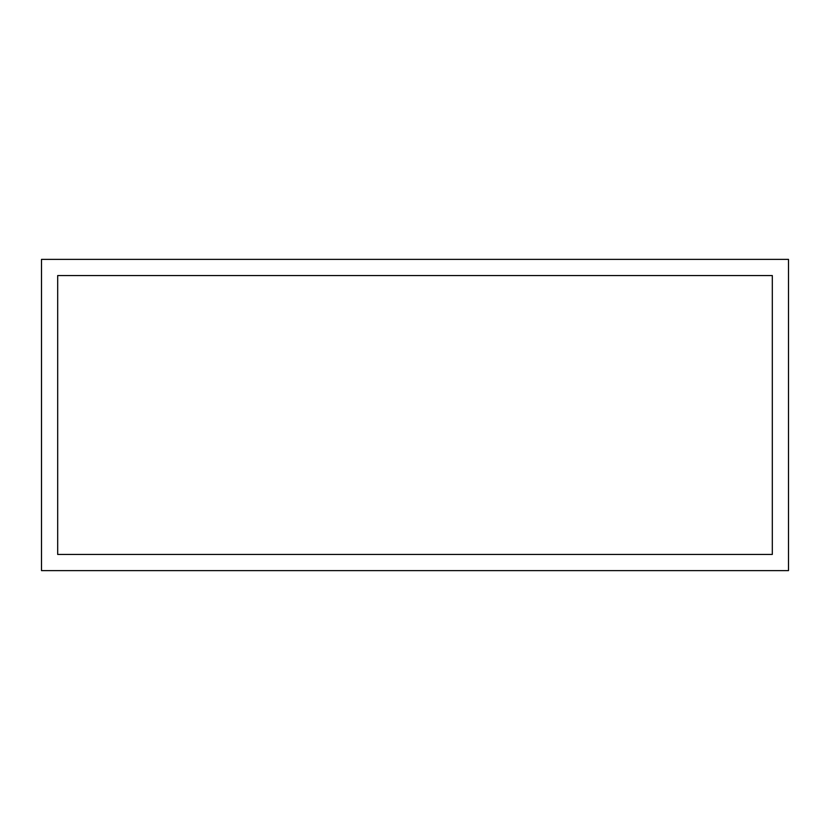 <?xml version="1.0" encoding="UTF-8"?>
<svg xmlns="http://www.w3.org/2000/svg" width="830" height="830" viewBox="0 0 830 830"><rect width="100%" height="100%" fill="white"/><g stroke="black" fill="none" stroke-linecap="round" stroke-linejoin="round"><path stroke-width="1.25" d="M41.5 259.375L788.5 259.375L788.5 570.625L41.5 570.625L41.5 259.375M57.685 554.44L57.685 275.56L772.315 275.56L772.315 554.44L57.685 554.44"/></g></svg>

